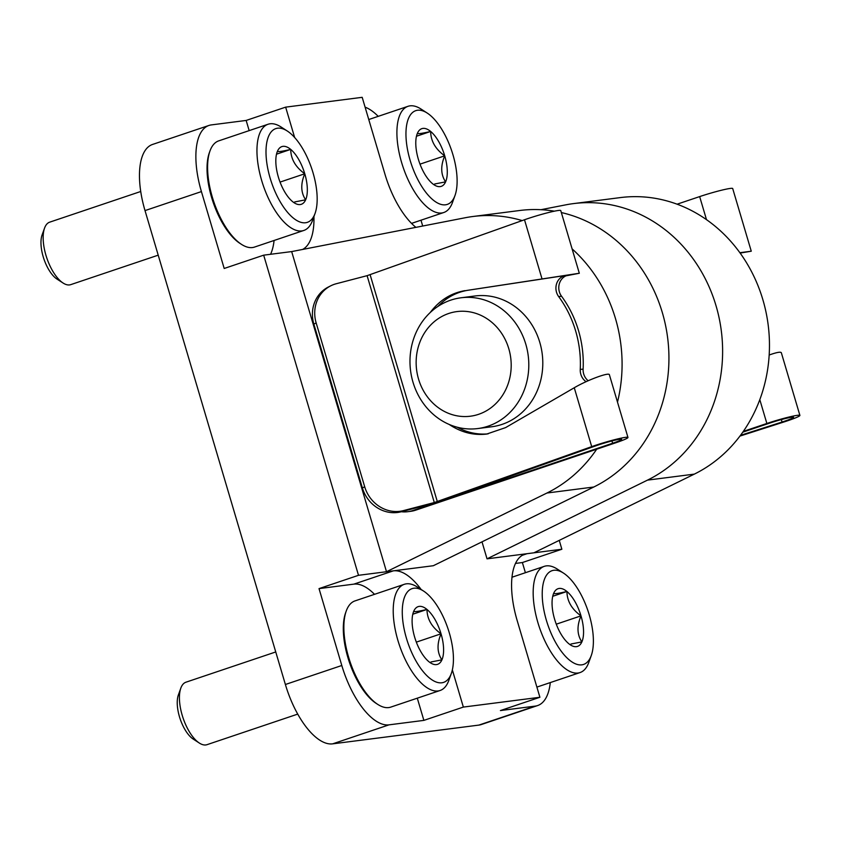 <?xml version="1.0" encoding="UTF-8"?>
<svg xmlns="http://www.w3.org/2000/svg" width="842" height="842" viewBox="0 0 842 842"><rect width="100%" height="100%" fill="white"/><g stroke="black" fill="none" stroke-linecap="round" stroke-linejoin="round"><path stroke-width="1.26" d="M421.137 589.484A65.918 28.344 71.4 0 0 393.351 570.844L358.503 575.307L263.683 255.168L291.669 251.579L386.499 571.718L546.953 493.023A145.035 130.468 -97.3 0 0 596.694 449.207M374.522 594.326A65.918 28.344 71.4 0 0 353.872 584.138L319.023 588.611L341.799 665.496A65.918 28.344 71.4 0 0 389.025 724.846L423.873 720.384L417.295 698.176M249.169 130.615L246.159 120.438L211.31 124.911A65.918 28.344 71.4 0 0 208.932 125.458L152.528 144.456A65.918 28.344 71.4 0 0 145.013 210.595L285.385 684.493A65.918 28.344 71.4 0 0 332.622 743.854L478.856 725.099A65.918 28.344 71.4 0 0 481.235 724.562L537.638 705.554A65.918 28.344 71.4 0 0 550.3 682.578M559.246 540.385L561.867 549.237L527.018 553.699A65.918 28.344 71.4 0 0 524.64 554.246A65.918 28.344 71.4 0 0 517.125 620.386L539.901 697.271L463.353 707.08L452.354 669.927M539.901 697.271L500.411 710.564L535.259 706.101A65.918 28.344 71.4 0 0 537.638 705.554M378.205 116.343A65.918 28.344 71.4 0 0 365.112 107.176M208.932 125.458A65.918 28.344 71.4 0 0 201.417 191.587L224.193 268.472L263.683 255.168M522.419 555.257L527.018 553.699L487.034 558.835L647.487 480.129A145.035 130.468 -97.3 0 0 717.152 309.73A145.035 130.468 -97.3 0 0 573.476 203.606A145.035 130.468 -97.3 0 0 565.94 204.816L540.922 209.7M482.003 541.848L487.034 558.835M294.637 137.488L285.648 107.144L362.186 97.325L384.962 174.21A65.918 28.344 71.4 0 0 415.906 227.361M302.562 249.464A65.918 28.344 71.4 0 0 313.94 216.52M353.872 584.138L393.351 570.844L433.335 565.719L593.789 487.013A145.035 130.468 -97.3 0 0 667.822 339.326A145.035 130.468 -97.3 0 0 561.34 212.552M246.159 120.438L285.648 107.144M319.023 588.611L358.503 575.307M463.353 707.08L423.873 720.384M561.867 549.237L522.377 562.54L515.493 563.424M525.397 572.707L522.377 562.54M422.705 226.035L420.979 220.194M522.187 220.583A145.035 130.468 -97.3 0 0 472.93 216.499A145.035 130.468 -97.3 0 0 465.394 217.71L291.669 251.579M554.383 211.174A145.035 130.468 -97.3 0 0 519.777 210.489L472.93 216.499M617.491 402.129A145.035 130.468 -97.3 0 0 572.107 248.885M533.87 552.826L694.324 474.12A145.035 130.468 -97.3 0 0 763.999 303.72A145.035 130.468 -97.3 0 0 620.312 197.596L573.476 203.606M270.566 254.284A65.918 28.344 71.4 0 0 274.082 240.475M461.006 297.784L474.993 295.984A65.918 59.298 82.7 0 1 541.227 348.051A65.918 59.298 82.7 0 1 502.053 424.389A65.918 59.298 82.7 0 1 491.77 426.757L477.772 428.557A65.918 59.298 82.7 0 1 410.57 370.712A65.918 59.298 82.7 0 1 461.006 297.784A65.918 59.298 82.7 0 1 527.229 349.84A65.918 59.298 82.7 0 1 488.055 426.189A65.918 59.298 82.7 0 1 477.772 428.557M478.603 414.317A52.741 47.436 82.7 0 1 417.127 351.861A52.741 47.436 82.7 0 1 495.285 325.528A52.741 47.436 82.7 0 1 478.603 414.317M740.129 253.074L751.264 251.211L732.698 188.545A23.734 1.831 163.5 0 0 699.66 196.596L677.094 204.196M739.95 436.082L783.934 421.979A23.734 1.831 163.5 0 0 799.9 415.411A23.734 1.831 163.5 0 0 766.862 423.473L743.328 431.399M742.791 432.178L769.714 423.105A17.145 1.326 163.5 0 1 793.574 417.285A17.145 1.326 163.5 0 1 782.05 422.031L740.497 435.346M769.178 355.008C776.598 352.366 780.65 351.609 781.334 352.735L799.9 415.411M751.264 251.211L739.865 252.705M740.076 253L744.675 252.19L739.918 252.789M431.999 503.716L401.171 511.778A32.964 30.323 63 0 1 362.397 487.96L313.856 324.107A32.964 30.323 63 0 1 328.338 287.038L330.643 285.87A32.964 30.323 -117 0 1 336.274 283.733L367.101 275.671L434.304 502.537L591.705 446.628A23.734 1.831 -16.5 0 1 615.239 439.524A23.734 1.831 -16.5 0 1 627.964 437.451A23.734 1.831 -16.5 0 1 615.491 442.881L415.811 510.136A32.964 29.649 -97.3 0 1 410.664 511.326L407.812 511.694A32.964 29.649 -97.3 0 0 412.948 510.505L612.629 443.239A17.145 1.326 -16.5 0 0 621.638 439.324A17.145 1.326 -16.5 0 0 612.45 440.819A17.145 1.326 -16.5 0 0 595.452 445.955L441.071 500.948A9.893 0.768 -16.5 0 1 431.999 503.716M330.643 285.87A32.964 30.323 -117 0 0 316.16 322.939L364.702 486.792A32.964 30.323 -117 0 0 403.465 510.599L434.304 502.537M588.148 380.742A13.188 11.862 -97.3 0 1 583.117 369.101A104.155 93.694 -97.3 0 0 561.53 296.226A13.188 11.862 -97.3 0 1 566.003 275.829L579.317 273.261L560.761 210.584A23.734 1.831 -16.5 0 0 548.037 212.658A23.734 1.831 -16.5 0 0 524.503 219.762L367.101 275.671M401.329 511.736A32.964 29.649 -97.3 0 0 407.812 511.694M583.117 369.101L580.254 369.47A13.188 11.862 -97.3 0 0 586.064 381.689M580.254 369.47A104.155 93.694 -97.3 0 0 558.667 296.594A13.188 11.862 -97.3 0 1 556.667 283.522A13.188 11.862 -97.3 0 1 565.856 275.408L467.92 290.269C456.438 292.153 446.418 297.552 437.872 306.456M579.317 273.261L467.92 290.269M449.175 424.442C461.069 432.388 473.562 435.588 486.676 434.062L505.6 427.61L574.265 387.752C587.274 380.047 609.345 371.901 609.398 374.785L627.964 437.451M457.153 427.199C467.163 432.609 477.488 434.83 488.118 433.851M430.157 312.592C439.429 300.331 451.049 293.016 465.026 290.637M553.741 593.189A30.449 13.093 -108.6 0 1 566.929 591.494A30.449 13.093 -108.6 0 1 581.001 615.86A30.449 13.093 -108.6 0 1 581.864 641.909A30.449 13.093 -108.6 0 1 570.444 644.919A30.449 13.093 -108.6 0 1 568.676 643.604A30.449 13.093 -108.6 0 1 554.615 619.238A30.449 13.093 -108.6 0 1 553.352 594.168A30.449 13.093 -108.6 0 1 553.741 593.189C553.594 594.157 557.983 593.589 566.929 591.494C567.045 601.093 571.729 609.219 581.001 615.86C576.738 626.016 577.033 634.7 581.864 641.909L570.95 644.025M589.221 614.807A49.446 21.25 -108.6 0 1 591.273 655.529A49.446 21.25 -108.6 0 1 547.658 624.332A49.446 21.25 -108.6 0 1 563.519 573.118A49.446 21.25 -108.6 0 1 589.221 614.807M591.273 655.529L588.769 662.486A56.035 24.092 -108.6 0 1 580.054 672.558A56.035 24.092 -108.6 0 1 539.333 627.143A56.035 24.092 -108.6 0 1 544.279 566.35A56.035 24.092 -108.6 0 1 557.299 569.097L563.519 573.118M552.731 596.283L566.929 591.494M556.278 624.185L581.001 615.86M417.474 133.152A30.449 13.093 -108.6 0 1 430.662 131.457A30.449 13.093 -108.6 0 1 444.723 155.823A30.449 13.093 -108.6 0 1 445.597 181.872A30.449 13.093 -108.6 0 1 434.177 184.872A30.449 13.093 -108.6 0 1 432.409 183.567A30.449 13.093 -108.6 0 1 418.337 159.201A30.449 13.093 -108.6 0 1 417.085 134.131A30.449 13.093 -108.6 0 1 417.474 133.152C417.316 134.12 421.716 133.552 430.662 131.457C430.778 141.056 435.461 149.181 444.723 155.823C440.471 165.979 440.755 174.662 445.597 181.872L434.672 183.988M452.954 154.77A49.446 21.25 -108.6 0 1 455.006 195.481A49.446 21.25 -108.6 0 1 411.391 164.295A49.446 21.25 -108.6 0 1 427.241 113.081A49.446 21.25 -108.6 0 1 452.954 154.77M455.006 195.481L452.491 202.448A56.035 24.092 -108.6 0 1 443.787 212.51A56.035 24.092 -108.6 0 1 403.065 167.105A56.035 24.092 -108.6 0 1 408.002 106.313A56.035 24.092 -108.6 0 1 421.032 109.05L427.241 113.081M416.464 136.246L430.662 131.457M420.011 164.148L444.723 155.823M413.79 611.134A30.449 13.093 -108.6 0 1 426.978 609.44A30.449 13.093 -108.6 0 1 441.04 633.805A30.449 13.093 -108.6 0 1 441.913 659.854A30.449 13.093 -108.6 0 1 430.494 662.854A30.449 13.093 -108.6 0 1 428.725 661.549A30.449 13.093 -108.6 0 1 414.664 637.183A30.449 13.093 -108.6 0 1 413.401 612.113A30.449 13.093 -108.6 0 1 413.79 611.134C413.632 612.102 418.032 611.534 426.978 609.44C427.094 619.038 431.778 627.164 441.04 633.805C436.788 643.962 437.072 652.645 441.913 659.854L430.988 661.97M449.27 632.752A49.446 21.25 -108.6 0 1 451.323 673.463A49.446 21.25 -108.6 0 1 407.707 642.278A49.446 21.25 -108.6 0 1 423.568 591.063A49.446 21.25 -108.6 0 1 449.27 632.752M451.323 673.463L448.807 680.431A56.035 24.092 -108.6 0 1 440.103 690.493A56.035 24.092 -108.6 0 1 399.382 645.088A56.035 24.092 -108.6 0 1 404.328 584.295A56.035 24.092 -108.6 0 1 417.348 587.032L423.568 591.063M440.103 690.493L390.741 707.122A56.035 24.092 -108.6 0 1 377.721 704.375A56.035 24.092 -108.6 0 1 350.03 661.707A56.035 24.092 -108.6 0 1 346.251 610.987A56.035 24.092 -108.6 0 1 354.966 600.914L404.328 584.295M377.721 704.375L376.163 703.375A54.383 23.376 -108.6 0 1 349.293 661.959A54.383 23.376 -108.6 0 1 345.63 612.723L346.251 610.987M297.752 714.1L207.006 744.675A32.964 14.167 -108.6 0 1 199.344 743.054A32.964 14.167 -108.6 0 1 183.051 717.963A32.964 14.167 -108.6 0 1 180.83 688.124A32.964 14.167 -108.6 0 1 185.956 682.199L275.755 651.95M199.344 743.054L193.25 739.108A26.491 11.388 -108.6 0 1 180.156 718.942A26.491 11.388 -108.6 0 1 178.367 694.955L180.83 688.124M412.78 614.228L426.978 609.44M416.327 642.13L441.04 633.805M277.523 151.097A30.449 13.093 -108.6 0 1 290.711 149.402A30.449 13.093 -108.6 0 1 304.772 173.768A30.449 13.093 -108.6 0 1 305.646 199.817A30.449 13.093 -108.6 0 1 294.226 202.817A30.449 13.093 -108.6 0 1 292.458 201.512A30.449 13.093 -108.6 0 1 278.386 177.146A30.449 13.093 -108.6 0 1 277.123 152.076A30.449 13.093 -108.6 0 1 277.523 151.097C277.365 152.065 281.765 151.497 290.711 149.402C290.827 159.001 295.51 167.126 304.772 173.768C300.52 183.924 300.805 192.607 305.646 199.817L294.721 201.933M313.003 172.705A49.446 21.25 -108.6 0 1 315.055 213.426A49.446 21.25 -108.6 0 1 271.44 182.24A49.446 21.25 -108.6 0 1 287.29 131.026A49.446 21.25 -108.6 0 1 313.003 172.705M315.055 213.426L312.54 220.394A56.035 24.092 -108.6 0 1 303.836 230.455A56.035 24.092 -108.6 0 1 263.114 185.051A56.035 24.092 -108.6 0 1 268.051 124.258A56.035 24.092 -108.6 0 1 281.081 126.995L287.29 131.026M303.836 230.455L254.473 247.085A56.035 24.092 -108.6 0 1 241.444 244.338A56.035 24.092 -108.6 0 1 213.763 201.67A56.035 24.092 -108.6 0 1 209.984 150.95A56.035 24.092 -108.6 0 1 218.699 140.877L268.051 124.258M241.444 244.338L239.896 243.338A54.383 23.376 -108.6 0 1 213.015 201.922A54.383 23.376 -108.6 0 1 209.363 152.686L209.984 150.95M158.212 255.168L70.739 284.638A32.964 14.167 -108.6 0 1 63.066 283.017A32.964 14.167 -108.6 0 1 46.784 257.926A32.964 14.167 -108.6 0 1 44.563 228.087A32.964 14.167 -108.6 0 1 49.689 222.162L140.73 191.492M63.066 283.017L56.972 279.07A26.491 11.388 -108.6 0 1 43.879 258.894A26.491 11.388 -108.6 0 1 42.1 234.918L44.563 228.087M276.513 154.181L290.711 149.402M280.06 182.093L304.772 173.768M341.799 665.496L285.385 684.493M389.025 724.846L332.622 743.854M535.259 706.101L478.856 725.099M201.417 191.587L145.013 210.595M546.953 493.023L593.789 487.013M694.324 474.12L647.487 480.129M766.862 423.473L759.81 399.655M706.491 219.657L699.66 196.596M782.05 422.031L781.323 419.579M403.465 510.599L401.171 511.778M412.948 510.505L415.811 510.136M611.955 440.945L612.629 443.239M524.503 219.762L541.943 278.628M574.265 387.752L591.705 446.628M370.122 274.745L437.324 501.622M568.624 275.05L565.856 275.408M561.53 296.226L558.667 296.594M316.16 322.939L313.856 324.107M364.702 486.792L362.397 487.96M544.279 566.35L511.978 577.233M580.054 672.558L536.891 687.093M408.002 106.313L368.764 119.532M443.787 212.51L411.538 223.383"/></g></svg>
